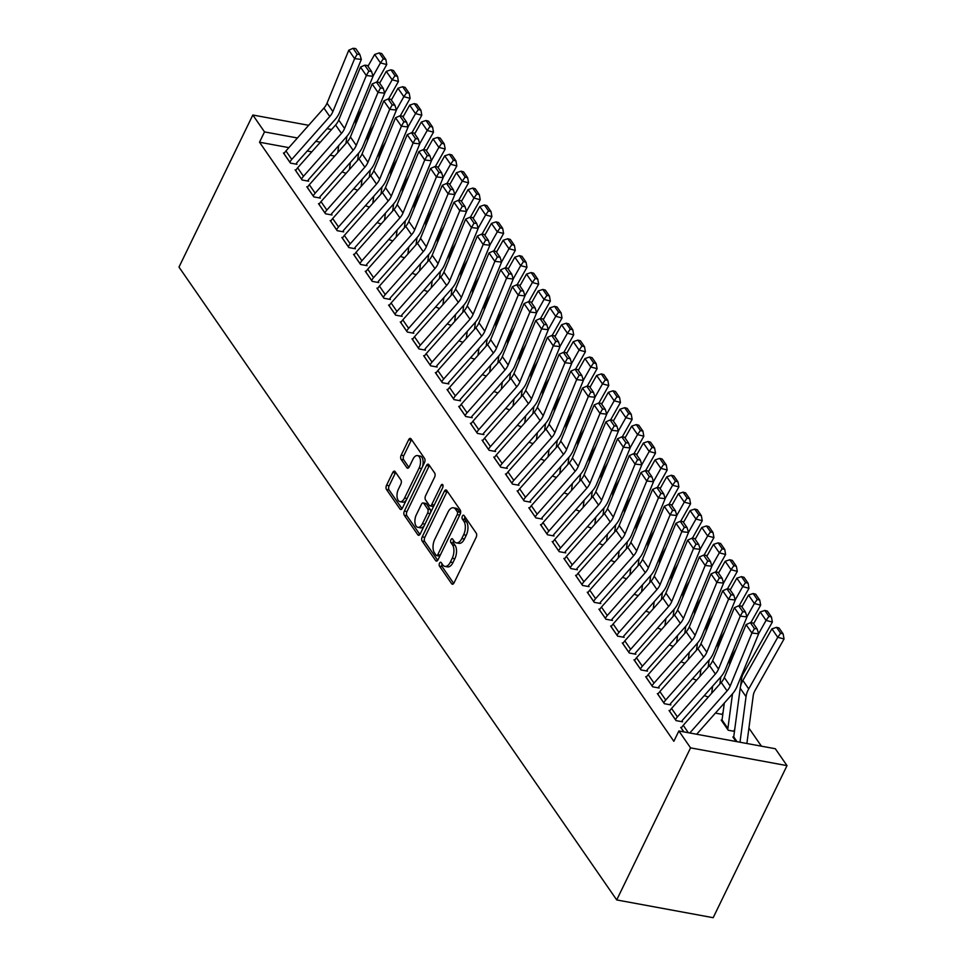 <?xml version="1.0" encoding="UTF-8"?>
<svg xmlns="http://www.w3.org/2000/svg" width="966" height="966" viewBox="0 0 966 966"><rect width="100%" height="100%" fill="white"/><g stroke="black" fill="none" stroke-linecap="round" stroke-linejoin="round"><path stroke-width="1.45" d="M439.542 563.19A2.137 1.135 -79.6 0 0 439.482 566.124L451.665 583.742A3.067 1.618 -79.6 0 0 452.342 584.225A3.067 1.618 -79.6 0 0 454.044 582.872L476.153 537.325A3.067 1.618 -79.6 0 0 476.238 533.147L464.054 515.518A2.137 1.135 -79.6 0 0 463.583 515.192A2.137 1.135 -79.6 0 0 462.388 516.134A2.137 1.135 -79.6 0 0 462.328 519.068L463.909 521.35A9.793 5.168 -79.6 0 1 463.644 534.741L461.808 538.545A9.793 5.168 -79.6 0 1 456.363 542.868A9.793 5.168 -79.6 0 1 454.201 541.334L452.631 539.052A2.137 1.135 -79.6 0 0 452.16 538.714A2.137 1.135 -79.6 0 0 450.965 539.656A2.137 1.135 -79.6 0 0 450.905 542.59L452.486 544.872A9.793 5.168 -79.6 0 1 452.221 558.276L450.385 562.067A9.793 5.168 -79.6 0 1 444.94 566.402A9.793 5.168 -79.6 0 1 442.778 564.856L441.208 562.574A2.137 1.135 -79.6 0 0 440.725 562.248A2.137 1.135 -79.6 0 0 439.542 563.19M442.078 563.83A2.137 1.135 -79.6 0 0 442.09 566.607L453.718 583.416M464.924 516.774A2.137 1.135 -79.6 0 0 464.936 519.551L466.518 521.821L463.909 521.35M453.501 540.308A2.137 1.135 -79.6 0 0 453.513 543.073L455.095 545.355L452.486 544.872M395.13 471.637A3.067 1.618 -79.6 0 0 394.454 471.154A3.067 1.618 -79.6 0 0 392.751 472.507L386.545 485.282A3.067 1.618 -79.6 0 0 386.46 489.472L399.996 509.034A3.067 1.618 -79.6 0 0 400.673 509.517A3.067 1.618 -79.6 0 0 402.375 508.164L424.485 462.629A3.067 1.618 -79.6 0 0 424.569 458.439L411.033 438.866A3.067 1.618 -79.6 0 0 410.357 438.395A3.067 1.618 -79.6 0 0 408.654 439.747L401.168 455.179A3.067 1.618 -79.6 0 0 401.083 459.357L406.879 467.737A3.067 1.618 -79.6 0 0 407.543 468.22A3.067 1.618 -79.6 0 0 409.246 466.868L412.965 459.212A8.187 4.311 -79.6 0 1 417.517 455.59A8.187 4.311 -79.6 0 1 419.099 468.087L404.549 498.058A8.187 4.311 -79.6 0 1 399.996 501.68A8.187 4.311 -79.6 0 1 398.415 489.194L400.842 484.195A3.067 1.618 -79.6 0 0 400.914 480.005L395.13 471.637M259.516 142.219L673.857 741.284L678.869 730.972L775.324 748.735L787.012 765.627L713.174 917.7L616.719 899.938L178.988 267.087L252.826 115.014L264.515 131.907L259.516 142.219L288.882 147.629M678.869 730.972L690.557 747.865L616.719 899.938M422.214 536.855A3.067 1.618 -79.6 0 0 422.13 541.045L435.666 560.606A3.067 1.618 -79.6 0 0 436.342 561.089A3.067 1.618 -79.6 0 0 438.045 559.737L460.154 514.202A3.067 1.618 -79.6 0 0 460.239 510.012L446.703 490.438A3.067 1.618 -79.6 0 0 446.026 489.955A3.067 1.618 -79.6 0 0 444.324 491.32L422.214 536.855L424.823 537.337A3.067 1.618 -79.6 0 0 424.738 541.515L437.719 560.292M417.831 534.826L404.295 515.252A3.067 1.618 -79.6 0 1 404.38 511.062L426.489 465.527A3.067 1.618 -79.6 0 1 428.192 464.175A3.067 1.618 -79.6 0 1 428.868 464.658L434.664 473.026A3.067 1.618 -79.6 0 1 434.579 477.216L425.608 495.691A3.067 1.618 -79.6 0 0 425.535 499.881L429.375 505.435A3.067 1.618 -79.6 0 0 430.051 505.906A3.067 1.618 -79.6 0 0 431.754 504.554L441.088 485.33A2.137 1.135 -79.6 0 1 442.271 484.389A2.137 1.135 -79.6 0 1 442.694 487.649L420.21 533.944A3.067 1.618 -79.6 0 1 418.507 535.297A3.067 1.618 -79.6 0 1 417.831 534.826L419.304 535.092M296.055 170.028L295.125 169.859L302.129 180.002L308.649 181.197L308.069 180.352M353.713 188.793L357.746 190.242M319.42 203.826L318.49 203.645L325.506 213.788L332.014 214.983L331.435 214.138M377.078 222.578L381.111 224.027M342.797 237.612L341.855 237.443L348.871 247.574L355.391 248.769L354.8 247.924L354.474 248.612M400.443 256.364L404.476 257.813M366.162 271.398L365.233 271.229L372.236 281.36L378.757 282.567L378.177 281.722M423.82 290.15L427.853 291.599M389.54 305.184L388.598 305.014L395.613 315.145L402.134 316.353L401.542 315.508M447.186 323.936L451.219 325.397M412.905 338.969L411.975 338.8L418.978 348.943L425.499 350.139L424.919 349.294L424.581 349.97M470.563 357.734L474.596 359.183M436.27 372.767L435.34 372.586L442.356 382.729L448.864 383.925L448.284 383.079M493.928 391.52L497.961 392.969M459.647 406.553L458.705 406.372L465.721 416.515L472.241 417.71L471.65 416.865M517.293 425.306L521.326 426.755M483.012 440.339L482.082 440.17L489.086 450.301L495.606 451.496L495.027 450.663M540.67 459.091L544.703 460.54M506.389 474.125L505.447 473.956L512.463 484.087L518.984 485.294L518.392 484.449M564.035 492.877L568.068 494.326M529.754 507.911L528.825 507.742L535.828 517.873L542.349 519.08L541.769 518.235M587.413 526.663L591.446 528.124M553.132 541.697L552.19 541.528L559.205 551.671L565.714 552.866L565.134 552.021M610.778 560.461L614.811 561.91M576.497 575.495L575.567 575.313L582.57 585.456L589.091 586.652L588.499 585.807M634.155 594.247L638.188 595.696M599.862 609.28L598.932 609.111L605.948 619.242L612.456 620.438L611.876 619.592L611.55 620.269M657.52 628.033L661.553 629.482M623.239 643.066L622.297 642.897L629.313 653.028L635.833 654.236L635.242 653.39M680.885 661.819L684.918 663.268M646.604 676.852L645.674 676.683L652.678 686.814L659.198 688.021L658.619 687.176M704.262 695.605L708.295 697.066M669.981 710.638L669.04 710.469L676.055 720.612L682.576 721.807L681.984 720.962L681.658 721.638M722.013 720.225L721.179 720.068L728.195 730.211L734.474 731.371M334.707 156.069L330.13 155.224M311.789 151.855L307.224 151.01M761.413 746.175L748.928 728.11M735.995 741.49L732.868 736.961L733.701 737.118M683.856 731.89L680.728 727.362L681.658 727.531M715.939 712.497L716.506 713.319L722.785 714.466M658.293 693.745L657.351 693.576L664.367 703.707L670.887 704.914L670.295 704.069M692.574 678.712L696.607 680.161M634.916 659.959L633.986 659.79L641.001 669.921L647.51 671.128L646.93 670.283M669.209 644.926L673.242 646.375M611.55 626.173L610.621 626.004L617.624 636.135L624.145 637.331L623.565 636.497M645.831 611.14L649.864 612.589M588.185 592.387L587.243 592.206L594.259 602.349L600.78 603.545L600.188 602.699M622.466 577.354L626.499 578.803M564.808 558.602L563.878 558.42L570.882 568.563L577.402 569.759L576.823 568.914M599.089 543.568L603.122 545.017M541.443 524.804L540.501 524.635L547.517 534.778L554.037 535.973L553.446 535.128L553.12 535.804M575.724 509.77L579.757 511.231M518.066 491.018L517.136 490.849L524.152 500.98L530.66 502.187L530.08 501.342M552.359 475.984L556.392 477.433M494.701 457.232L493.771 457.063L500.774 467.194L507.295 468.401L506.715 467.556M528.982 442.199L533.015 443.648M471.336 423.446L470.394 423.277L477.409 433.408L483.93 434.603L483.338 433.758L483.012 434.434M505.616 408.413L509.65 409.862M447.958 389.66L447.029 389.479L454.032 399.622L460.553 400.818L459.973 399.972M482.239 374.627L486.272 376.076M424.593 355.862L423.651 355.693L430.667 365.836L437.187 367.032L436.596 366.186M458.874 340.829L462.907 342.29M401.216 322.076L400.286 321.907L407.302 332.038L413.81 333.246L413.231 332.401M435.509 307.043L439.542 308.492M377.851 288.291L376.921 288.122L383.925 298.252L390.445 299.46L389.853 298.615M412.132 273.257L416.165 274.706M354.486 254.505L353.544 254.336L360.56 264.467L367.068 265.674L366.488 264.829M388.767 239.471L392.8 240.92M331.109 220.719L330.179 220.538L337.182 230.681L343.703 231.876L343.123 231.031M365.39 205.686L369.423 207.135M307.743 186.933L306.802 186.752L313.817 196.895L320.338 198.09L319.746 197.245M342.024 171.9L346.057 173.349M284.366 153.135L283.436 152.966L290.44 163.109L296.96 164.305L296.381 163.459L296.055 164.135M338.692 145.576L337.762 152.628M320.35 142.195L315.773 141.35M297.431 137.981L264.515 131.907M331.58 129.516L327.003 128.683M308.661 125.302L252.826 115.014M690.557 747.865L787.012 765.627M444.94 566.402L447.548 566.873A9.793 5.168 -79.6 0 0 452.994 562.55L450.385 562.067M455.095 545.355A9.793 5.168 -79.6 0 1 454.829 558.759L452.994 562.55M456.363 542.868L458.971 543.351A9.793 5.168 -79.6 0 0 464.417 539.028L461.808 538.545M466.518 521.821A9.793 5.168 -79.6 0 1 466.252 535.224L464.417 539.028M447.258 491.247A3.067 1.618 -79.6 0 0 446.932 491.791L424.823 537.337M436.125 555.245A2.137 1.135 -79.6 0 0 436.596 555.583A2.137 1.135 -79.6 0 0 437.791 554.629L457.196 514.661A2.137 1.135 -79.6 0 0 457.256 511.726L455.59 509.324A9.793 5.168 -79.6 0 0 453.44 507.79A9.793 5.168 -79.6 0 0 447.995 512.113L434.724 539.439A9.793 5.168 -79.6 0 0 434.459 552.842L436.125 555.245M438.733 555.728A2.137 1.135 -79.6 0 0 439.204 556.054A2.137 1.135 -79.6 0 0 440.001 555.704M460.082 514.359A2.137 1.135 -79.6 0 0 459.864 512.209L457.256 511.726M453.44 507.79L456.049 508.261A9.793 5.168 -79.6 0 1 458.198 509.806L459.864 512.209M419.884 534.5L406.903 515.735L404.295 515.252M429.423 465.455A3.067 1.618 -79.6 0 0 429.097 466.01L406.988 511.545A3.067 1.618 -79.6 0 0 406.903 515.735M430.051 505.906L432.659 506.389A3.067 1.618 -79.6 0 0 433.891 505.773M416.31 514.854A8.187 4.311 -79.6 0 0 417.892 527.339A8.187 4.311 -79.6 0 0 422.444 523.717L427.576 513.163A3.067 1.618 -79.6 0 0 427.648 508.973L423.808 503.419A3.067 1.618 -79.6 0 0 423.132 502.936A3.067 1.618 -79.6 0 0 421.43 504.288L416.31 514.854M417.892 527.339L420.5 527.822A8.187 4.311 -79.6 0 0 424.328 525.48M430.522 512.729A3.067 1.618 -79.6 0 0 430.256 509.456L427.648 508.973M423.132 502.936L425.74 503.419A3.067 1.618 -79.6 0 1 426.417 503.902L430.256 509.456M399.996 501.68L402.605 502.163A8.187 4.311 -79.6 0 0 406.432 499.82M422.311 467.109A8.187 4.311 -79.6 0 0 420.125 456.073L417.517 455.59M411.588 439.675A3.067 1.618 -79.6 0 0 411.262 440.218L403.776 455.65A3.067 1.618 -79.6 0 0 403.691 459.84L408.932 467.411M395.674 472.434A3.067 1.618 -79.6 0 0 395.36 472.99L389.153 485.765A3.067 1.618 -79.6 0 0 389.069 489.943L402.049 508.72M746.875 743.494L753.226 695.725A15.589 11.737 -34.7 0 1 755.001 690.569L784.042 638.949L777.751 637.306L748.722 688.927A23.389 17.605 145.3 0 0 746.042 696.667L739.992 742.226M733.448 737.807L733.472 737.758A3.115 2.343 -34.7 0 0 733.737 736.901L740.21 688.227A23.389 17.605 145.3 0 1 742.878 680.475L771.919 628.866L776.531 627.32L780.625 633.237L783.136 633.889L779.043 627.985L776.531 627.32M780.625 633.237L777.751 637.306L771.919 628.866M783.136 633.889L784.042 638.949M683.928 731.902L681.332 728.159A10.916 8.211 -34.7 0 1 683.24 725.333L721.228 682.467A15.589 11.737 145.3 0 0 724.331 677.552L746.078 624.591L751.922 633.032L754.446 628.612L757.139 628.914L753.045 622.998L750.365 622.696L754.446 628.612M689.784 732.989L727.072 690.907A15.589 11.737 145.3 0 0 730.175 685.993L751.922 633.032L758.636 633.793L736.901 686.754A23.389 17.605 -34.7 0 1 732.228 694.119L696.667 734.257M758.636 633.793L757.139 628.914M750.365 622.696L746.078 624.591M733.798 731.238L734.148 730.513A10.916 8.211 145.3 0 0 734.824 728.738M740.536 686.428L741.538 678.832A15.589 11.737 -34.7 0 1 743.325 673.676L772.353 622.056L766.074 620.413L758.612 633.684M732.494 693.817L727.893 728.461A3.115 2.343 -34.7 0 1 727.627 729.318L727.603 729.366M721.759 720.914L721.783 720.865A3.115 2.343 -34.7 0 0 722.049 720.008L724.307 703.067M768.936 616.344L771.448 616.996L767.366 611.08L764.843 610.427L768.936 616.344L766.074 620.413L760.23 611.973L753.589 623.77M760.23 611.973L764.843 610.427M771.448 616.996L772.353 622.056M722.109 714.345L722.459 713.62A10.916 8.211 145.3 0 0 723.136 711.845M729.427 665.151L729.849 661.939A15.589 11.737 -34.7 0 1 731.636 656.783L736.177 648.705M750.787 622.744L760.677 605.163L754.386 603.521L746.923 616.791M720.805 676.925L719.875 683.988M712.618 686.174L711.676 693.238M757.247 599.451L759.771 600.103L755.678 594.187L753.166 593.535L757.247 599.451L754.386 603.521L748.541 595.08L741.9 606.877M748.541 595.08L753.166 593.535M759.771 600.103L760.677 605.163M669.631 711.314L669.655 711.266A10.916 8.211 -34.7 0 1 671.551 708.44L709.539 665.574A15.589 11.737 145.3 0 0 712.654 660.659L734.389 607.699L740.234 616.139L742.769 611.72L745.45 612.021L741.369 606.105L738.676 605.803L742.769 611.72M675.463 719.767L675.488 719.706A10.916 8.211 -34.7 0 1 677.395 716.893L715.383 674.014A15.589 11.737 145.3 0 0 718.499 669.1L740.234 616.139L746.96 616.9L725.212 669.861A23.389 17.605 -34.7 0 1 720.539 677.226L682.551 720.105A3.115 2.343 145.3 0 0 682.008 720.914M746.96 616.9L745.45 612.021M738.676 605.803L734.389 607.699M657.943 694.421L657.967 694.373A10.916 8.211 -34.7 0 1 659.863 691.547L697.85 648.681A15.589 11.737 145.3 0 0 700.966 643.754L722.713 590.806L728.557 599.246L731.081 594.827L733.774 595.116L729.68 589.212L726.987 588.91L731.081 594.827M669.969 704.745L670.332 704.021A3.115 2.343 145.3 0 1 670.863 703.212L708.863 660.333A23.389 17.605 -34.7 0 0 713.524 652.956L735.271 600.007L728.557 599.246L706.81 652.207A15.589 11.737 145.3 0 1 703.695 657.122L665.707 700A10.916 8.211 -34.7 0 0 663.811 702.813L663.787 702.862M735.271 600.007L733.774 595.116M726.987 588.91L722.713 590.806M717.738 648.258L718.173 645.047A15.589 11.737 -34.7 0 1 719.948 639.89L724.488 631.812M739.099 605.851L748.988 588.27L742.697 586.628L735.235 599.898M709.129 660.032L708.187 667.095M700.93 669.281L700 676.345M745.571 582.558L748.082 583.21L743.989 577.294L741.477 576.642L745.571 582.558L742.697 586.628L736.853 578.175L730.211 589.985M736.853 578.175L741.477 576.642M748.082 583.21L748.988 588.27M706.061 631.353L706.484 628.154A15.589 11.737 -34.7 0 1 708.271 622.998L712.811 614.919M727.41 588.958L737.3 571.377L731.02 569.735L723.558 583.005M697.44 643.139L696.498 650.203M689.253 652.388L688.311 659.452M733.882 565.653L736.394 566.317L732.313 560.401L729.789 559.749L733.882 565.653L731.02 569.735L725.176 561.282L718.535 573.092M725.176 561.282L729.789 559.749M736.394 566.317L737.3 571.377M646.254 677.528L646.278 677.48A10.916 8.211 -34.7 0 1 648.174 674.654L686.174 631.788A15.589 11.737 145.3 0 0 689.277 626.862L711.024 573.901L716.869 582.353L719.392 577.922L722.085 578.223L717.992 572.319L715.311 572.017L719.392 577.922M658.293 687.852L658.643 687.128A3.115 2.343 145.3 0 1 659.186 686.319L697.174 643.441A23.389 17.605 -34.7 0 0 701.835 636.063L723.582 583.102L716.869 582.353L695.122 635.314A15.589 11.737 145.3 0 1 692.018 640.229L654.018 683.107A10.916 8.211 -34.7 0 0 652.122 685.92L652.098 685.969M723.582 583.102L722.085 578.223M715.311 572.017L711.024 573.901M634.565 660.635L634.602 660.575A10.916 8.211 -34.7 0 1 636.497 657.761L674.485 614.895A15.589 11.737 145.3 0 0 677.601 609.969L699.336 557.008L705.18 565.46L707.716 561.029L710.396 561.331L706.303 555.426L703.622 555.124L707.716 561.029M646.604 670.959L646.954 670.223A3.115 2.343 145.3 0 1 647.498 669.426L685.486 626.548A23.389 17.605 -34.7 0 0 690.159 619.17L711.894 566.209L705.18 565.46L683.445 618.421A15.589 11.737 145.3 0 1 680.33 623.336L642.342 666.214A10.916 8.211 -34.7 0 0 640.434 669.027L640.41 669.076M711.894 566.209L710.396 561.331M703.622 555.124L699.336 557.008M694.373 614.461L694.795 611.261A15.589 11.737 -34.7 0 1 696.583 606.093L701.123 598.026M715.734 572.065L725.623 554.484L719.332 552.842L711.87 566.112M685.751 626.246L684.822 633.31M677.564 635.495L676.623 642.559M722.194 548.76L724.717 549.425L720.624 543.508L718.112 542.856L722.194 548.76L719.332 552.842L713.488 544.389L706.846 556.199M713.488 544.389L718.112 542.856M724.717 549.425L725.623 554.484M622.889 643.742L622.913 643.682A10.916 8.211 -34.7 0 1 624.809 640.869L662.797 597.99A15.589 11.737 145.3 0 0 665.912 593.076L687.659 540.115L693.503 548.567L696.027 544.136L698.708 544.438L694.626 538.533L691.934 538.231L696.027 544.136M634.916 654.067L635.266 653.33A3.115 2.343 145.3 0 1 635.809 652.533L673.809 609.655A23.389 17.605 -34.7 0 0 678.47 602.277L700.217 549.316L693.503 548.567L671.756 601.528A15.589 11.737 145.3 0 1 668.641 606.443L630.653 649.321A10.916 8.211 -34.7 0 0 628.757 652.135L628.733 652.183M700.217 549.316L698.708 544.438M691.934 538.231L687.659 540.115M682.684 597.568L683.119 594.368A15.589 11.737 -34.7 0 1 684.894 589.2L689.434 581.134M704.045 555.172L713.934 537.591L707.643 535.949L700.181 549.219M674.075 609.353L673.133 616.417M665.876 618.602L664.934 625.666M710.517 531.868L713.029 532.532L708.935 526.615L706.424 525.963L710.517 531.868L707.643 535.949L701.799 527.496L695.158 539.306M701.799 527.496L706.424 525.963M713.029 532.532L713.934 537.591M611.2 626.849L611.224 626.789A10.916 8.211 -34.7 0 1 613.12 623.976L651.12 581.097A15.589 11.737 145.3 0 0 654.223 576.183L675.971 523.222L681.815 531.674L684.339 527.243L687.031 527.545L682.938 521.628L680.257 521.326L684.339 527.243M623.227 637.174L623.589 636.437A3.115 2.343 145.3 0 1 624.133 635.64L662.121 592.762A23.389 17.605 -34.7 0 0 666.782 585.384L688.529 532.423L681.815 531.674L660.068 584.635A15.589 11.737 145.3 0 1 656.952 589.55L618.965 632.416A10.916 8.211 -34.7 0 0 617.069 635.242L617.045 635.29M688.529 532.423L687.031 527.545M680.257 521.326L675.971 523.222M671.008 580.675L671.43 577.475A15.589 11.737 -34.7 0 1 673.205 572.307L677.758 564.241M692.356 538.267L702.246 520.698L695.967 519.056L688.492 532.314M662.386 592.46L661.444 599.524M654.187 601.709L653.258 608.773M698.829 514.975L701.34 515.639L697.247 509.722L694.735 509.07L698.829 514.975L695.967 519.056L690.122 510.603L683.481 522.413M690.122 510.603L694.735 509.07M701.34 515.639L702.246 520.698M659.319 563.782L659.742 560.582A15.589 11.737 -34.7 0 1 661.529 555.414L666.069 547.336M680.668 521.374L690.557 503.793L684.278 502.163L676.816 515.421M650.698 575.567L649.768 582.631M642.511 584.816L641.569 591.868M687.14 498.082L689.652 498.734L685.57 492.829L683.047 492.165L687.14 498.082L684.278 502.163L678.434 493.711L671.793 505.52M678.434 493.711L683.047 492.165M689.652 498.734L690.557 503.793M647.631 546.889L648.053 543.689A15.589 11.737 -34.7 0 1 649.84 538.521L654.38 530.443M668.991 504.481L678.881 486.9L672.59 485.27L665.127 498.528M639.021 558.662L638.079 565.738M630.822 567.923L629.88 574.975M675.451 481.189L677.975 481.841L673.882 475.936L671.37 475.272L675.451 481.189L672.59 485.27L666.745 476.818L660.104 488.627M666.745 476.818L671.37 475.272M677.975 481.841L678.881 486.9M635.942 529.996L636.377 526.784A15.589 11.737 -34.7 0 1 638.152 521.628L642.704 513.55M657.303 487.589L667.192 470.007L660.901 468.365L653.439 481.636M627.332 541.769L626.391 548.845M619.134 551.018L618.204 558.082M663.775 464.296L666.286 464.948L662.193 459.043L659.681 458.379L663.775 464.296L660.901 468.365L655.069 459.925L648.428 471.734M655.069 459.925L659.681 458.379M666.286 464.948L667.192 470.007M624.265 513.103L624.688 509.891A15.589 11.737 -34.7 0 1 626.475 504.735L631.015 496.657M645.614 470.696L655.503 453.114L649.224 451.472L641.762 464.743M615.644 524.876L614.702 531.94M607.457 534.126L606.515 541.189M652.086 447.403L654.598 448.055L650.516 442.15L647.993 441.486L652.086 447.403L649.224 451.472L643.38 443.032L636.739 454.841M643.38 443.032L647.993 441.486M654.598 448.055L655.503 453.114M612.577 496.21L612.999 492.998A15.589 11.737 -34.7 0 1 614.787 487.842L619.327 479.764M633.938 453.803L643.827 436.221L637.536 434.579L630.073 447.85M603.955 507.983L603.025 515.047M595.768 517.233L594.827 524.297M640.398 430.51L642.921 431.162L638.828 425.245L636.316 424.593L640.398 430.51L637.536 434.579L631.692 426.139L625.05 437.936M631.692 426.139L636.316 424.593M642.921 431.162L643.827 436.221M600.888 479.317L601.323 476.105A15.589 11.737 -34.7 0 1 603.098 470.949L607.638 462.871M622.249 436.91L632.138 419.329L625.847 417.686L618.385 430.957M592.279 491.09L591.337 498.154M584.08 500.34L583.15 507.404M628.721 413.617L631.233 414.269L627.139 408.352L624.628 407.7L628.721 413.617L625.847 417.686L620.003 409.246L613.362 421.043M620.003 409.246L624.628 407.7M631.233 414.269L632.138 419.329M589.212 462.424L589.634 459.212A15.589 11.737 -34.7 0 1 591.421 454.056L595.962 445.978M610.56 420.017L620.45 402.436L614.171 400.793L606.696 414.064M580.59 474.197L579.648 481.261M572.403 483.447L571.461 490.511M617.033 396.724L619.544 397.376L615.451 391.459L612.939 390.807L617.033 396.724L614.171 400.793L608.326 392.353L601.685 404.15M608.326 392.353L612.939 390.807M619.544 397.376L620.45 402.436M577.523 445.519L577.946 442.319A15.589 11.737 -34.7 0 1 579.733 437.163L584.273 429.085M598.872 403.124L608.761 385.543L602.482 383.9L595.02 397.171M568.902 457.304L567.972 464.368M560.715 466.554L559.773 473.618M605.344 379.831L607.856 380.483L603.774 374.567L601.263 373.914L605.344 379.831L602.482 383.9L596.638 375.448L589.997 387.257M596.638 375.448L601.263 373.914M607.856 380.483L608.761 385.543M565.835 428.626L566.269 425.426A15.589 11.737 -34.7 0 1 568.044 420.258L572.584 412.192M587.195 386.231L597.085 368.65L590.794 367.008L583.331 380.278M557.225 440.411L556.283 447.475M549.026 449.661L548.084 456.725M593.655 362.926L596.179 363.59L592.086 357.674L589.574 357.022L593.655 362.926L590.794 367.008L584.949 358.555L578.308 370.364M584.949 358.555L589.574 357.022M596.179 363.59L597.085 368.65M554.158 411.733L554.581 408.533A15.589 11.737 -34.7 0 1 556.356 403.365L560.908 395.299M575.507 369.338L585.396 351.757L579.105 350.115L571.643 363.385M545.536 423.519L544.595 430.582M537.337 432.768L536.408 439.832M581.979 346.033L584.49 346.697L580.397 340.781L577.885 340.129L581.979 346.033L579.105 350.115L573.273 341.662L566.631 353.471M573.273 341.662L577.885 340.129M584.49 346.697L585.396 351.757M542.469 394.84L542.892 391.641A15.589 11.737 -34.7 0 1 544.679 386.472L549.219 378.406M563.818 352.445L573.707 334.864L567.428 333.222L559.966 346.492M533.848 406.626L532.906 413.69M525.661 415.875L524.719 422.939M570.29 329.14L572.802 329.804L568.72 323.888L566.197 323.236L570.29 329.14L567.428 333.222L561.584 324.769L554.943 336.579M561.584 324.769L566.197 323.236M572.802 329.804L573.707 334.864M530.781 377.947L531.203 374.748A15.589 11.737 -34.7 0 1 532.99 369.58L537.531 361.513M552.141 335.54L562.031 317.959L555.74 316.329L548.277 329.587M522.159 389.733L521.229 396.797M513.972 398.982L513.031 406.034M558.602 312.247L561.125 312.912L557.032 306.995L554.52 306.331L558.602 312.247L555.74 316.329L549.895 307.876L543.254 319.686M549.895 307.876L554.52 306.331M561.125 312.912L562.031 317.959M519.092 361.055L519.527 357.855A15.589 11.737 -34.7 0 1 521.302 352.687L525.842 344.608M540.453 318.647L550.342 301.066L544.051 299.436L536.589 312.694M510.483 372.828L509.541 379.904M502.284 382.089L501.354 389.141M546.925 295.354L549.437 296.007L545.343 290.102L542.832 289.438L546.925 295.354L544.051 299.436L538.207 290.983L531.566 302.793M538.207 290.983L542.832 289.438M549.437 296.007L550.342 301.066M507.416 344.162L507.838 340.962A15.589 11.737 -34.7 0 1 509.625 335.794L514.166 327.715M528.764 301.754L538.654 284.173L532.375 282.531L524.912 295.801M498.794 355.935L497.852 363.011M490.607 365.184L489.665 372.248M535.236 278.462L537.748 279.114L533.667 273.209L531.143 272.545L535.236 278.462L532.375 282.531L526.53 274.09L519.889 285.9M526.53 274.09L531.143 272.545M537.748 279.114L538.654 284.173M495.727 327.269L496.15 324.057A15.589 11.737 -34.7 0 1 497.937 318.901L502.477 310.823M517.088 284.861L526.977 267.28L520.686 265.638L513.224 278.908M487.106 339.042L486.176 346.118M478.919 348.291L477.977 355.355M523.548 261.569L526.072 262.221L521.978 256.316L519.466 255.652L523.548 261.569L520.686 265.638L514.842 257.197L508.201 269.007M514.842 257.197L519.466 255.652M526.072 262.221L526.977 267.28M484.038 310.376L484.473 307.164A15.589 11.737 -34.7 0 1 486.248 302.008L490.788 293.93M505.399 267.968L515.289 250.387L508.997 248.745L501.535 262.015M475.429 322.149L474.487 329.213M467.23 331.398L466.288 338.462M511.871 244.676L514.383 245.328L510.29 239.411L507.778 238.759L511.871 244.676L508.997 248.745L503.153 240.305L496.512 252.114M503.153 240.305L507.778 238.759M514.383 245.328L515.289 250.387M472.362 293.483L472.785 290.271A15.589 11.737 -34.7 0 1 474.56 285.115L479.112 277.037M493.711 251.075L503.6 233.494L497.321 231.852L489.847 245.123M463.74 305.256L462.799 312.32M455.541 314.505L454.612 321.569M500.183 227.783L502.694 228.435L498.601 222.518L496.089 221.866L500.183 227.783L497.321 231.852L491.477 223.412L484.835 235.209M491.477 223.412L496.089 221.866M502.694 228.435L503.6 233.494M460.673 276.59L461.096 273.378A15.589 11.737 -34.7 0 1 462.883 268.222L467.423 260.144M482.022 234.183L491.911 216.601L485.632 214.959L478.17 228.23M452.052 288.363L451.122 295.427M443.865 297.613L442.923 304.676M488.494 210.89L491.006 211.542L486.924 205.625L484.401 204.973L488.494 210.89L485.632 214.959L479.788 206.519L473.147 218.316M479.788 206.519L484.401 204.973M491.006 211.542L491.911 216.601M448.985 259.697L449.407 256.485A15.589 11.737 -34.7 0 1 451.194 251.329L455.735 243.251M470.345 217.29L480.235 199.708L473.944 198.066L466.481 211.337M440.375 271.47L439.433 278.534M432.176 280.72L431.234 287.783M476.806 193.997L479.329 194.649L475.236 188.732L472.724 188.08L476.806 193.997L473.944 198.066L468.099 189.614L461.458 201.423M468.099 189.614L472.724 188.08M479.329 194.649L480.235 199.708M437.296 242.792L437.731 239.592A15.589 11.737 -34.7 0 1 439.506 234.424L444.058 226.358M458.657 200.397L468.546 182.816L462.255 181.173L454.793 194.444M428.687 254.577L427.745 261.641M420.488 263.827L419.558 270.891M465.129 177.092L467.641 177.756L463.547 171.839L461.036 171.187L465.129 177.092L462.255 181.173L456.423 172.721L449.782 184.53M456.423 172.721L461.036 171.187M467.641 177.756L468.546 182.816M599.512 609.944L599.536 609.896A10.916 8.211 -34.7 0 1 601.444 607.083L639.432 564.204A15.589 11.737 145.3 0 0 642.547 559.29L664.282 506.329L670.126 514.781L672.662 510.35L675.343 510.652L671.249 504.735L668.569 504.433L672.662 510.35M605.356 618.397L605.38 618.349A10.916 8.211 -34.7 0 1 607.276 615.523L645.276 572.657A15.589 11.737 145.3 0 0 648.379 567.742L670.126 514.781L676.84 515.53L655.105 568.491A23.389 17.605 -34.7 0 1 650.432 575.869L612.444 618.735A3.115 2.343 145.3 0 0 611.901 619.544M676.84 515.53L675.343 510.652M668.569 504.433L664.282 506.329M587.835 593.052L587.859 593.003A10.916 8.211 -34.7 0 1 589.755 590.19L627.743 547.311A15.589 11.737 145.3 0 0 630.858 542.397L652.605 489.436L658.438 497.888L660.973 493.457L663.654 493.759L659.573 487.842L656.88 487.54L660.973 493.457M599.862 603.376L600.212 602.651A3.115 2.343 145.3 0 1 600.755 601.842L638.743 558.976A23.389 17.605 -34.7 0 0 643.416 551.598L665.163 498.637L658.438 497.888L636.703 550.837A15.589 11.737 145.3 0 1 633.587 555.764L595.599 598.63A10.916 8.211 -34.7 0 0 593.704 601.456L593.667 601.504M665.163 498.637L663.654 493.759M656.88 487.54L652.605 489.436M576.147 576.159L576.171 576.11A10.916 8.211 -34.7 0 1 578.066 573.297L616.054 530.419A15.589 11.737 145.3 0 0 619.17 525.504L640.917 472.543L646.761 480.983L649.285 476.564L651.978 476.866L647.884 470.949L645.191 470.647L649.285 476.564M588.173 586.483L588.535 585.758A3.115 2.343 145.3 0 1 589.067 584.949L627.067 542.083A23.389 17.605 -34.7 0 0 631.728 534.705L653.475 481.744L646.761 480.983L625.014 533.944A15.589 11.737 145.3 0 1 621.899 538.871L583.911 581.737A10.916 8.211 -34.7 0 0 582.015 584.563L581.991 584.611M653.475 481.744L651.978 476.866M645.191 470.647L640.917 472.543M564.458 559.266L564.482 559.217A10.916 8.211 -34.7 0 1 566.378 556.404L604.378 513.526A15.589 11.737 145.3 0 0 607.481 508.611L629.228 455.65L635.073 464.091L637.596 459.671L640.289 459.973L636.196 454.056L633.515 453.754L637.596 459.671M576.497 569.59L576.847 568.865A3.115 2.343 145.3 0 1 577.39 568.056L615.378 525.19A23.389 17.605 -34.7 0 0 620.051 517.812L641.786 464.851L635.073 464.091L613.325 517.052A15.589 11.737 145.3 0 1 610.222 521.978L572.222 564.844A10.916 8.211 -34.7 0 0 570.326 567.658L570.302 567.718M641.786 464.851L640.289 459.973M633.515 453.754L629.228 455.65M558.614 550.825L552.806 542.324A10.916 8.211 -34.7 0 1 554.701 539.511L592.689 496.633A15.589 11.737 145.3 0 0 595.805 491.718L617.54 438.757L623.384 447.198L625.92 442.778L628.6 443.08L624.519 437.163L621.826 436.861L625.92 442.778M564.808 552.697L565.158 551.972A3.115 2.343 145.3 0 1 565.702 551.163L603.69 508.297A23.389 17.605 -34.7 0 0 608.363 500.919L630.11 447.958L623.384 447.198L601.649 500.159A15.589 11.737 145.3 0 1 598.534 505.073L560.546 547.951A10.916 8.211 -34.7 0 0 558.638 550.765M630.11 447.958L628.6 443.08M621.826 436.861L617.54 438.757M541.093 525.48L541.117 525.432A10.916 8.211 -34.7 0 1 543.013 522.606L581.001 479.74A15.589 11.737 145.3 0 0 584.116 474.825L605.863 421.864L611.707 430.305L614.231 425.885L616.912 426.187L612.83 420.27L610.138 419.969L614.231 425.885M546.937 533.932L546.961 533.872A10.916 8.211 -34.7 0 1 548.857 531.058L586.845 488.18A15.589 11.737 145.3 0 0 589.96 483.266L611.707 430.305L618.421 431.065L596.674 484.026A23.389 17.605 -34.7 0 1 592.013 491.392L554.013 534.27A3.115 2.343 145.3 0 0 553.47 535.079M618.421 431.065L616.912 426.187M610.138 419.969L605.863 421.864M529.404 508.587L529.428 508.539A10.916 8.211 -34.7 0 1 531.324 505.713L569.324 462.847A15.589 11.737 145.3 0 0 572.427 457.932L594.175 404.971L600.019 413.412L602.543 408.992L605.235 409.294L601.142 403.377L598.461 403.076L602.543 408.992M541.431 518.911L541.793 518.187A3.115 2.343 145.3 0 1 542.337 517.378L580.325 474.499A23.389 17.605 -34.7 0 0 584.985 467.133L606.733 414.173L600.019 413.412L578.272 466.373A15.589 11.737 145.3 0 1 575.156 471.287L537.168 514.166A10.916 8.211 -34.7 0 0 535.273 516.979L535.249 517.027M606.733 414.173L605.235 409.294M598.461 403.076L594.175 404.971M517.716 491.694L517.74 491.646A10.916 8.211 -34.7 0 1 519.648 488.82L557.636 445.954A15.589 11.737 145.3 0 0 560.751 441.027L582.486 388.066L588.33 396.519L590.866 392.087L593.547 392.389L589.453 386.485L586.773 386.183L590.866 392.087M529.754 502.018L530.105 501.294A3.115 2.343 145.3 0 1 530.648 500.485L568.636 457.606A23.389 17.605 -34.7 0 0 573.309 450.228L595.044 397.267L588.33 396.519L566.583 449.48A15.589 11.737 145.3 0 1 563.48 454.394L525.492 497.273A10.916 8.211 -34.7 0 0 523.584 500.086L523.56 500.134M595.044 397.267L593.547 392.389M586.773 386.183L582.486 388.066M506.039 474.801L506.063 474.741A10.916 8.211 -34.7 0 1 507.959 471.927L545.947 429.061A15.589 11.737 145.3 0 0 549.062 424.134L570.809 371.173L576.642 379.626L579.177 375.194L581.858 375.496L577.777 369.592L575.084 369.29L579.177 375.194M518.066 485.125L518.416 484.389A3.115 2.343 145.3 0 1 518.959 483.592L556.947 440.713A23.389 17.605 -34.7 0 0 561.62 433.336L583.367 380.375L576.642 379.626L554.907 432.587A15.589 11.737 145.3 0 1 551.791 437.501L513.803 480.38A10.916 8.211 -34.7 0 0 511.908 483.193L511.883 483.241M583.367 380.375L581.858 375.496M575.084 369.29L570.809 371.173M494.35 457.908L494.375 457.848A10.916 8.211 -34.7 0 1 496.27 455.034L534.258 412.156A15.589 11.737 145.3 0 0 537.374 407.241L559.121 354.28L564.965 362.733L567.489 358.301L570.182 358.603L566.088 352.699L563.395 352.397L567.489 358.301M506.377 468.232L506.739 467.496A3.115 2.343 145.3 0 1 507.283 466.699L545.271 423.82A23.389 17.605 -34.7 0 0 549.932 416.443L571.679 363.482L564.965 362.733L543.218 415.694A15.589 11.737 145.3 0 1 540.103 420.608L502.115 463.487A10.916 8.211 -34.7 0 0 500.219 466.3L500.195 466.349M571.679 363.482L570.182 358.603M563.395 352.397L559.121 354.28M482.662 441.015L482.686 440.955A10.916 8.211 -34.7 0 1 484.594 438.141L522.582 395.263A15.589 11.737 145.3 0 0 525.685 390.349L547.432 337.388L553.276 345.84L555.8 341.409L558.493 341.71L554.399 335.794L551.719 335.492L555.8 341.409M494.701 451.339L495.051 450.603A3.115 2.343 145.3 0 1 495.594 449.806L533.582 406.928A23.389 17.605 -34.7 0 0 538.255 399.55L559.99 346.589L553.276 345.84L531.529 398.801A15.589 11.737 145.3 0 1 528.426 403.716L490.426 446.594A10.916 8.211 -34.7 0 0 488.53 449.407L488.506 449.456M559.99 346.589L558.493 341.71M551.719 335.492L547.432 337.388M470.985 424.122L471.01 424.062A10.916 8.211 -34.7 0 1 472.905 421.248L510.893 378.37A15.589 11.737 145.3 0 0 514.009 373.456L535.744 320.495L541.588 328.947L544.124 324.516L546.804 324.817L542.723 318.901L540.03 318.599L544.124 324.516M476.818 432.563L476.842 432.514A10.916 8.211 -34.7 0 1 478.75 429.689L516.738 386.823A15.589 11.737 145.3 0 0 519.853 381.908L541.588 328.947L548.314 329.696L526.567 382.657A23.389 17.605 -34.7 0 1 521.894 390.035L483.906 432.913A3.115 2.343 145.3 0 0 483.362 433.71M548.314 329.696L546.804 324.817M540.03 318.599L535.744 320.495M459.297 407.217L459.321 407.169A10.916 8.211 -34.7 0 1 461.217 404.356L499.205 361.477A15.589 11.737 145.3 0 0 502.32 356.563L524.067 303.602L529.911 312.054L532.435 307.623L535.128 307.925L531.034 302.008L528.342 301.706L532.435 307.623M471.323 417.541L471.686 416.817A3.115 2.343 145.3 0 1 472.217 416.008L510.217 373.142A23.389 17.605 -34.7 0 0 514.878 365.764L536.625 312.803L529.911 312.054L508.164 365.015A15.589 11.737 145.3 0 1 505.049 369.93L467.061 412.796A10.916 8.211 -34.7 0 0 465.165 415.621L465.141 415.67M536.625 312.803L535.128 307.925M528.342 301.706L524.067 303.602M447.608 390.324L447.632 390.276A10.916 8.211 -34.7 0 1 449.528 387.463L487.528 344.584A15.589 11.737 145.3 0 0 490.631 339.67L512.378 286.709L518.223 295.149L520.746 290.73L523.439 291.032L519.346 285.115L516.665 284.813L520.746 290.73M459.647 400.649L459.997 399.924A3.115 2.343 145.3 0 1 460.54 399.115L498.528 356.249A23.389 17.605 -34.7 0 0 503.189 348.871L524.936 295.91L518.223 295.149L496.476 348.11A15.589 11.737 145.3 0 1 493.372 353.037L455.372 395.903A10.916 8.211 -34.7 0 0 453.477 398.729L453.452 398.777M524.936 295.91L523.439 291.032M516.665 284.813L512.378 286.709M435.92 373.431L435.956 373.383A10.916 8.211 -34.7 0 1 437.852 370.57L475.84 327.691A15.589 11.737 145.3 0 0 478.955 322.777L500.69 269.816L506.534 278.256L509.07 273.837L511.751 274.139L507.657 268.222L504.976 267.92L509.07 273.837M447.958 383.756L448.309 383.031A3.115 2.343 145.3 0 1 448.852 382.222L486.84 339.356A23.389 17.605 -34.7 0 0 491.513 331.978L513.248 279.017L506.534 278.256L484.787 331.217A15.589 11.737 145.3 0 1 481.684 336.144L443.696 379.01A10.916 8.211 -34.7 0 0 441.788 381.836L441.764 381.884M513.248 279.017L511.751 274.139M504.976 267.92L500.69 269.816M430.087 364.991L424.267 356.49A10.916 8.211 -34.7 0 1 426.163 353.677L464.151 310.798A15.589 11.737 145.3 0 0 467.266 305.884L489.013 252.923L494.858 261.363L497.381 256.944L500.062 257.246L495.981 251.329L493.288 251.027L497.381 256.944M436.27 366.863L436.62 366.138A3.115 2.343 145.3 0 1 437.163 365.329L475.163 322.463A23.389 17.605 -34.7 0 0 479.824 315.085L501.571 262.124L494.858 261.363L473.111 314.324A15.589 11.737 145.3 0 1 469.995 319.239L432.007 362.117A10.916 8.211 -34.7 0 0 430.111 364.931M501.571 262.124L500.062 257.246M493.288 251.027L489.013 252.923M412.554 339.646L412.579 339.597A10.916 8.211 -34.7 0 1 414.474 336.772L452.474 293.906A15.589 11.737 145.3 0 0 455.578 288.991L477.325 236.03L483.169 244.47L485.693 240.051L488.385 240.353L484.292 234.436L481.611 234.134L485.693 240.051M418.399 348.098L418.423 348.038A10.916 8.211 -34.7 0 1 420.319 345.224L458.307 302.346A15.589 11.737 145.3 0 0 461.422 297.431L483.169 244.47L489.883 245.231L468.136 298.192A23.389 17.605 -34.7 0 1 463.475 305.558L425.487 348.436A3.115 2.343 145.3 0 0 424.943 349.245M489.883 245.231L488.385 240.353M481.611 234.134L477.325 236.03M400.866 322.753L400.89 322.704A10.916 8.211 -34.7 0 1 402.798 319.879L440.786 277.013A15.589 11.737 145.3 0 0 443.901 272.098L465.636 219.137L471.48 227.578L474.016 223.158L476.697 223.46L472.603 217.543L469.923 217.241L474.016 223.158M412.905 333.077L413.255 332.352A3.115 2.343 145.3 0 1 413.798 331.543L451.786 288.665A23.389 17.605 -34.7 0 0 456.459 281.299L478.194 228.338L471.48 227.578L449.733 280.538A15.589 11.737 145.3 0 1 446.63 285.453L408.63 328.331A10.916 8.211 -34.7 0 0 406.734 331.145L406.71 331.205M478.194 228.338L476.697 223.46M469.923 217.241L465.636 219.137M389.189 305.86L389.213 305.811A10.916 8.211 -34.7 0 1 391.109 302.986L429.097 260.12A15.589 11.737 145.3 0 0 432.213 255.193L453.96 202.244L459.792 210.685L462.328 206.253L465.008 206.555L460.927 200.65L458.234 200.348L462.328 206.253M401.216 316.184L401.566 315.459A3.115 2.343 145.3 0 1 402.11 314.65L440.098 271.772A23.389 17.605 -34.7 0 0 444.771 264.394L466.518 211.445L459.792 210.685L438.057 263.646A15.589 11.737 145.3 0 1 434.942 268.56L396.954 311.438A10.916 8.211 -34.7 0 0 395.058 314.252L395.022 314.3M466.518 211.445L465.008 206.555M458.234 200.348L453.96 202.244M377.501 288.967L377.525 288.919A10.916 8.211 -34.7 0 1 379.421 286.093L417.409 243.227A15.589 11.737 145.3 0 0 420.524 238.3L442.271 185.339L448.115 193.792L450.639 189.36L453.332 189.662L449.238 183.757L446.546 183.455L450.639 189.36M389.527 299.291L389.89 298.554A3.115 2.343 145.3 0 1 390.421 297.757L428.421 254.879A23.389 17.605 -34.7 0 0 433.082 247.501L454.829 194.54L448.115 193.792L426.368 246.753A15.589 11.737 145.3 0 1 423.253 251.667L385.265 294.545A10.916 8.211 -34.7 0 0 383.369 297.359L383.345 297.407M454.829 194.54L453.332 189.662M446.546 183.455L442.271 185.339M365.812 272.074L365.836 272.014A10.916 8.211 -34.7 0 1 367.732 269.2L405.732 226.322A15.589 11.737 145.3 0 0 408.835 221.407L430.582 168.446L436.427 176.899L438.95 172.467L441.643 172.769L437.55 166.864L434.869 166.563L438.95 172.467M377.851 282.398L378.201 281.661A3.115 2.343 145.3 0 1 378.744 280.865L416.732 237.986A23.389 17.605 -34.7 0 0 421.405 230.608L443.14 177.647L436.427 176.899L414.68 229.86A15.589 11.737 145.3 0 1 411.576 234.774L373.576 277.653A10.916 8.211 -34.7 0 0 371.681 280.466L371.656 280.514M443.14 177.647L441.643 172.769M434.869 166.563L430.582 168.446M425.62 225.899L426.042 222.699A15.589 11.737 -34.7 0 1 427.829 217.531L432.37 209.465M446.968 183.504L456.858 165.923L450.579 164.28L443.116 177.551M416.998 237.684L416.056 244.748M408.811 246.934L407.869 253.998M453.44 160.199L455.952 160.863L451.871 154.946L449.347 154.294L453.44 160.199L450.579 164.28L444.734 155.828L438.093 167.637M444.734 155.828L449.347 154.294M455.952 160.863L456.858 165.923M354.124 255.181L354.16 255.121A10.916 8.211 -34.7 0 1 356.056 252.307L394.043 209.429A15.589 11.737 145.3 0 0 397.159 204.514L418.894 151.553L424.738 160.006L427.274 155.574L429.955 155.876L425.873 149.971L423.18 149.67L427.274 155.574M366.162 265.505L366.512 264.769A3.115 2.343 145.3 0 1 367.056 263.972L405.044 221.093A23.389 17.605 -34.7 0 0 409.717 213.715L431.464 160.754L424.738 160.006L403.003 212.967A15.589 11.737 145.3 0 1 399.888 217.881L361.9 260.76A10.916 8.211 -34.7 0 0 359.992 263.573L359.968 263.621M431.464 160.754L429.955 155.876M423.18 149.67L418.894 151.553M413.931 209.006L414.354 205.806A15.589 11.737 -34.7 0 1 416.141 200.638L420.681 192.572M435.292 166.611L445.181 149.03L438.89 147.387L431.428 160.658M405.309 220.791L404.38 227.855M397.123 230.041L396.181 237.105M441.752 143.306L444.275 143.97L440.182 138.053L437.67 137.401L441.752 143.306L438.89 147.387L433.046 138.935L426.404 150.744M433.046 138.935L437.67 137.401M444.275 143.97L445.181 149.03M342.447 238.288L342.471 238.228A10.916 8.211 -34.7 0 1 344.367 235.414L382.355 192.536A15.589 11.737 145.3 0 0 385.47 187.621L407.217 134.66L413.062 143.113L415.585 138.681L418.266 138.983L414.185 133.067L411.492 132.765L415.585 138.681M348.291 246.728L348.315 246.68A10.916 8.211 -34.7 0 1 350.211 243.855L388.199 200.988A15.589 11.737 145.3 0 0 391.315 196.074L413.062 143.113L419.775 143.862L398.028 196.822A23.389 17.605 -34.7 0 1 393.367 204.2L355.367 247.079A3.115 2.343 145.3 0 0 354.824 247.876M419.775 143.862L418.266 138.983M411.492 132.765L407.217 134.66M402.242 192.113L402.677 188.913A15.589 11.737 -34.7 0 1 404.452 183.745L408.992 175.679M423.603 149.706L433.493 132.137L427.201 130.495L419.739 143.753M393.633 203.898L392.691 210.962M385.434 213.148L384.504 220.2M430.075 126.413L432.587 127.077L428.493 121.161L425.982 120.508L430.075 126.413L427.201 130.495L421.357 122.042L414.716 133.851M421.357 122.042L425.982 120.508M432.587 127.077L433.493 132.137M330.758 221.383L330.783 221.335A10.916 8.211 -34.7 0 1 332.678 218.521L370.678 175.643A15.589 11.737 145.3 0 0 373.782 170.728L395.529 117.767L401.373 126.22L403.897 121.788L406.589 122.09L402.496 116.174L399.815 115.872L403.897 121.788M342.785 231.707L343.147 230.983A3.115 2.343 145.3 0 1 343.691 230.174L381.679 187.307A23.389 17.605 -34.7 0 0 386.34 179.93L408.087 126.969L401.373 126.22L379.626 179.181A15.589 11.737 145.3 0 1 376.511 184.095L338.523 226.962A10.916 8.211 -34.7 0 0 336.627 229.787L336.603 229.836M408.087 126.969L406.589 122.09M399.815 115.872L395.529 117.767M390.566 175.22L390.989 172.02A15.589 11.737 -34.7 0 1 392.776 166.852L397.316 158.774M411.914 132.813L421.804 115.232L415.525 113.602L408.05 126.86M381.944 187.006L381.002 194.069M373.745 196.255L372.816 203.307M418.387 109.52L420.898 110.172L416.805 104.268L414.293 103.603L418.387 109.52L415.525 113.602L409.681 105.149L403.039 116.958M409.681 105.149L414.293 103.603M420.898 110.172L421.804 115.232M319.07 204.49L319.094 204.442A10.916 8.211 -34.7 0 1 321.002 201.628L358.99 158.75A15.589 11.737 145.3 0 0 362.105 153.835L383.84 100.875L389.684 109.327L392.22 104.896L394.901 105.197L390.807 99.281L388.127 98.979L392.22 104.896M331.109 214.814L331.459 214.09A3.115 2.343 145.3 0 1 332.002 213.281L369.99 170.414A23.389 17.605 -34.7 0 0 374.663 163.037L396.398 110.076L389.684 109.327L367.937 162.276A15.589 11.737 145.3 0 1 364.834 167.203L326.846 210.069A10.916 8.211 -34.7 0 0 324.938 212.894L324.914 212.943M396.398 110.076L394.901 105.197M388.127 98.979L383.84 100.875M378.877 158.327L379.3 155.128A15.589 11.737 -34.7 0 1 381.087 149.959L385.627 141.881M400.226 115.92L410.115 98.339L403.836 96.697L396.374 109.967M370.256 170.101L369.326 177.176M362.069 179.362L361.127 186.414M406.698 92.627L409.21 93.279L405.128 87.375L402.617 86.711L406.698 92.627L403.836 96.697L397.992 88.256L391.351 100.066M397.992 88.256L402.617 86.711M409.21 93.279L410.115 98.339M307.393 187.597L307.417 187.549A10.916 8.211 -34.7 0 1 309.313 184.735L347.301 141.857A15.589 11.737 145.3 0 0 350.416 136.943L372.164 83.982L377.996 92.422L380.532 88.003L383.212 88.304L379.131 82.388L376.438 82.086L380.532 88.003M319.42 197.921L319.77 197.197A3.115 2.343 145.3 0 1 320.314 196.388L358.301 153.522A23.389 17.605 -34.7 0 0 362.975 146.144L384.722 93.183L377.996 92.422L356.261 145.383A15.589 11.737 145.3 0 1 353.145 150.31L315.158 193.176A10.916 8.211 -34.7 0 0 313.262 196.001L313.238 196.05M384.722 93.183L383.212 88.304M376.438 82.086L372.164 83.982M367.189 141.434L367.611 138.223A15.589 11.737 -34.7 0 1 369.398 133.067L373.939 124.988M388.549 99.027L398.439 81.446L392.148 79.804L384.685 93.074M358.579 153.208L357.637 160.284M350.38 162.457L349.438 169.521M395.009 75.734L397.533 76.386L393.44 70.482L390.928 69.818L395.009 75.734L392.148 79.804L386.303 71.363L379.662 83.173M386.303 71.363L390.928 69.818M397.533 76.386L398.439 81.446M301.549 179.157L295.729 170.656A10.916 8.211 -34.7 0 1 297.625 167.843L335.613 124.964A15.589 11.737 145.3 0 0 338.728 120.05L360.475 67.089L366.319 75.529L368.843 71.11L371.536 71.412L367.442 65.495L364.75 65.193L368.843 71.11M307.731 181.028L308.094 180.304A3.115 2.343 145.3 0 1 308.637 179.495L346.625 136.629A23.389 17.605 -34.7 0 0 351.286 129.251L373.033 76.29L366.319 75.529L344.572 128.49A15.589 11.737 145.3 0 1 341.457 133.417L303.469 176.283A10.916 8.211 -34.7 0 0 301.573 179.096M373.033 76.29L371.536 71.412M364.75 65.193L360.475 67.089M355.512 124.542L355.935 121.33A15.589 11.737 -34.7 0 1 357.71 116.174L362.262 108.095M376.861 82.134L386.75 64.553L380.459 62.911L372.997 76.181M346.891 136.315L345.949 143.379M383.333 58.841L385.845 59.494L381.751 53.589L379.24 52.925L383.333 58.841L380.459 62.911L374.627 54.47L367.986 66.28M374.627 54.47L379.24 52.925M385.845 59.494L386.75 64.553M284.016 153.811L284.04 153.763A10.916 8.211 -34.7 0 1 285.948 150.938L323.936 108.071A15.589 11.737 145.3 0 0 327.039 103.157L348.786 50.196L354.631 58.636L357.154 54.217L359.847 54.519L355.754 48.602L353.073 48.3L357.154 54.217M289.86 162.264L289.885 162.203A10.916 8.211 -34.7 0 1 291.78 159.39L329.78 116.512A15.589 11.737 145.3 0 0 332.884 111.597L354.631 58.636L361.344 59.397L339.609 112.358A23.389 17.605 -34.7 0 1 334.936 119.724L296.948 162.602A3.115 2.343 145.3 0 0 296.405 163.411M361.344 59.397L359.847 54.519M353.073 48.3L348.786 50.196M442.09 566.607L439.482 566.124M464.936 519.551L462.328 519.068M453.513 543.073L450.905 542.59M454.829 558.759L452.221 558.276M466.252 535.224L463.644 534.741M453.139 584.007L451.665 583.742M446.932 491.791L444.324 491.32M437.139 560.884L435.666 560.606M424.738 541.515L422.13 541.045M440.303 555.088L437.791 554.629M459.707 515.12L457.196 514.661M458.198 509.806L455.59 509.324M406.988 511.545L404.38 511.062M429.097 466.01L426.489 465.527M434.253 505.025L431.754 504.554M443.056 485.693L441.088 485.33M424.955 524.188L422.444 523.717M430.075 513.622L427.576 513.163M426.417 503.902L423.808 503.419M407.06 498.528L404.549 498.058M421.611 468.546L419.099 468.087M408.352 468.003L406.879 467.737M403.691 459.84L401.083 459.357M403.776 455.65L401.168 455.179M411.262 440.218L408.654 439.747M401.47 509.311L399.996 509.034M389.069 489.943L386.46 489.472M389.153 485.765L386.545 485.282M395.36 472.99L392.751 472.507M736.068 741.514L733.472 737.758M748.722 688.927L742.878 680.475M746.042 696.667L740.21 688.227M737.046 741.695L733.737 736.901M721.228 682.467L727.072 690.907M724.331 677.552L730.175 685.993M683.24 725.333L688.335 732.723M727.627 729.318L721.783 720.865M727.893 728.461L722.049 720.008M669.655 711.266L675.488 719.706M709.539 665.574L715.383 674.014M712.654 660.659L718.499 669.1M671.551 708.44L677.395 716.893M657.967 694.373L663.811 702.813M697.85 648.681L703.695 657.122M700.966 643.754L706.81 652.207M659.863 691.547L665.707 700M646.278 677.48L652.122 685.92M686.174 631.788L692.018 640.229M689.277 626.862L695.122 635.314M648.174 674.654L654.018 683.107M634.602 660.575L640.434 669.027M674.485 614.895L680.33 623.336M677.601 609.969L683.445 618.421M636.497 657.761L642.342 666.214M622.913 643.682L628.757 652.135M662.797 597.99L668.641 606.443M665.912 593.076L671.756 601.528M624.809 640.869L630.653 649.321M611.224 626.789L617.069 635.242M651.12 581.097L656.952 589.55M654.223 576.183L660.068 584.635M613.12 623.976L618.965 632.416M599.536 609.896L605.38 618.349M639.432 564.204L645.276 572.657M642.547 559.29L648.379 567.742M601.444 607.083L607.276 615.523M587.859 593.003L593.704 601.456M627.743 547.311L633.587 555.764M630.858 542.397L636.703 550.837M589.755 590.19L595.599 598.63M576.171 576.11L582.015 584.563M616.054 530.419L621.899 538.871M619.17 525.504L625.014 533.944M578.066 573.297L583.911 581.737M564.482 559.217L570.326 567.658M604.378 513.526L610.222 521.978M607.481 508.611L613.325 517.052M566.378 556.404L572.222 564.844M592.689 496.633L598.534 505.073M595.805 491.718L601.649 500.159M554.701 539.511L560.546 547.951M541.117 525.432L546.961 533.872M581.001 479.74L586.845 488.18M584.116 474.825L589.96 483.266M543.013 522.606L548.857 531.058M529.428 508.539L535.273 516.979M569.324 462.847L575.156 471.287M572.427 457.932L578.272 466.373M531.324 505.713L537.168 514.166M517.74 491.646L523.584 500.086M557.636 445.954L563.48 454.394M560.751 441.027L566.583 449.48M519.648 488.82L525.492 497.273M506.063 474.741L511.908 483.193M545.947 429.061L551.791 437.501M549.062 424.134L554.907 432.587M507.959 471.927L513.803 480.38M494.375 457.848L500.219 466.3M534.258 412.156L540.103 420.608M537.374 407.241L543.218 415.694M496.27 455.034L502.115 463.487M482.686 440.955L488.53 449.407M522.582 395.263L528.426 403.716M525.685 390.349L531.529 398.801M484.594 438.141L490.426 446.594M471.01 424.062L476.842 432.514M510.893 378.37L516.738 386.823M514.009 373.456L519.853 381.908M472.905 421.248L478.75 429.689M459.321 407.169L465.165 415.621M499.205 361.477L505.049 369.93M502.32 356.563L508.164 365.015M461.217 404.356L467.061 412.796M447.632 390.276L453.477 398.729M487.528 344.584L493.372 353.037M490.631 339.67L496.476 348.11M449.528 387.463L455.372 395.903M435.956 373.383L441.788 381.836M475.84 327.691L481.684 336.144M478.955 322.777L484.787 331.217M437.852 370.57L443.696 379.01M464.151 310.798L469.995 319.239M467.266 305.884L473.111 314.324M426.163 353.677L432.007 362.117M412.579 339.597L418.423 348.038M452.474 293.906L458.307 302.346M455.578 288.991L461.422 297.431M414.474 336.772L420.319 345.224M400.89 322.704L406.734 331.145M440.786 277.013L446.63 285.453M443.901 272.098L449.733 280.538M402.798 319.879L408.63 328.331M389.213 305.811L395.058 314.252M429.097 260.12L434.942 268.56M432.213 255.193L438.057 263.646M391.109 302.986L396.954 311.438M377.525 288.919L383.369 297.359M417.409 243.227L423.253 251.667M420.524 238.3L426.368 246.753M379.421 286.093L385.265 294.545M365.836 272.014L371.681 280.466M405.732 226.322L411.576 234.774M408.835 221.407L414.68 229.86M367.732 269.2L373.576 277.653M354.16 255.121L359.992 263.573M394.043 209.429L399.888 217.881M397.159 204.514L403.003 212.967M356.056 252.307L361.9 260.76M342.471 238.228L348.315 246.68M382.355 192.536L388.199 200.988M385.47 187.621L391.315 196.074M344.367 235.414L350.211 243.855M330.783 221.335L336.627 229.787M370.678 175.643L376.511 184.095M373.782 170.728L379.626 179.181M332.678 218.521L338.523 226.962M319.094 204.442L324.938 212.894M358.99 158.75L364.834 167.203M362.105 153.835L367.937 162.276M321.002 201.628L326.846 210.069M307.417 187.549L313.262 196.001M347.301 141.857L353.145 150.31M350.416 136.943L356.261 145.383M309.313 184.735L315.158 193.176M335.613 124.964L341.457 133.417M338.728 120.05L344.572 128.49M297.625 167.843L303.469 176.283M284.04 153.763L289.885 162.203M323.936 108.071L329.78 116.512M327.039 103.157L332.884 111.597M285.948 150.938L291.78 159.39M439.204 556.054L436.596 555.583"/></g></svg>
